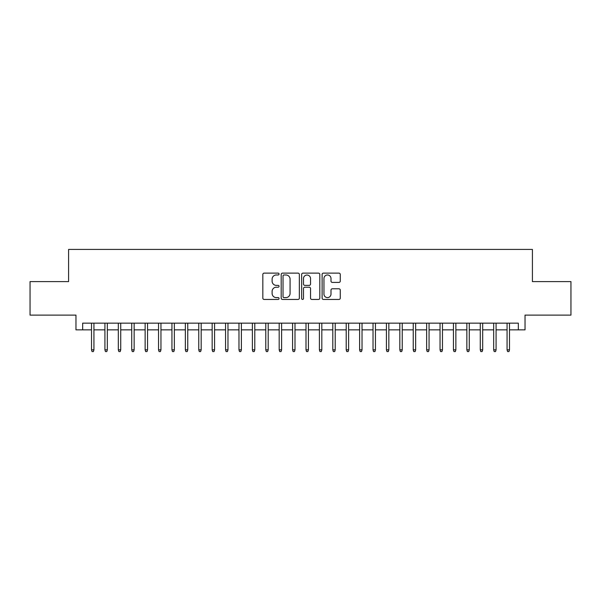 <?xml version="1.0" encoding="UTF-8"?>
<svg xmlns="http://www.w3.org/2000/svg" width="601" height="601" viewBox="0 0 601 601"><rect width="100%" height="100%" fill="white"/><g stroke="black" fill="none" stroke-linecap="round" stroke-linejoin="round"><path stroke-width="0.9" d="M279.052 274.056A0.924 0.924 0 0 0 278.128 273.132L264.147 273.132A1.315 1.315 0 0 0 262.832 274.447L262.832 298.134A1.315 1.315 0 0 0 264.147 299.448L278.128 299.448A0.924 0.924 0 0 0 279.052 298.524A0.924 0.924 0 0 0 278.128 297.608L276.325 297.608A4.207 4.207 0 0 1 272.11 293.393L272.11 291.425A4.207 4.207 0 0 1 276.325 287.21L278.128 287.21A0.924 0.924 0 0 0 279.052 286.294A0.924 0.924 0 0 0 278.128 285.37L276.325 285.37A4.207 4.207 0 0 1 272.11 281.155L272.11 279.187A4.207 4.207 0 0 1 276.325 274.973L278.128 274.973A0.924 0.924 0 0 0 279.052 274.056M338.956 282.41A1.315 1.315 0 0 0 340.271 281.095L340.271 274.447A1.315 1.315 0 0 0 338.956 273.132L323.428 273.132A1.315 1.315 0 0 0 322.113 274.447L322.113 298.134A1.315 1.315 0 0 0 323.428 299.448L338.956 299.448A1.315 1.315 0 0 0 340.271 298.134L340.271 290.103A1.315 1.315 0 0 0 338.956 288.788L332.308 288.788A1.315 1.315 0 0 0 330.993 290.103L330.993 294.084A3.523 3.523 0 0 1 327.477 297.608A3.523 3.523 0 0 1 323.954 294.084L323.954 278.496A3.523 3.523 0 0 1 327.477 274.973A3.523 3.523 0 0 1 330.993 278.496L330.993 281.095A1.315 1.315 0 0 0 332.308 282.41L338.956 282.41M82.668 329.859L82.668 323.158L518.332 323.158L518.332 329.859L525.034 329.859L525.034 315.112L570.95 315.112L570.95 281.599L532.411 281.599L532.411 249.423L68.589 249.423L68.589 281.599L30.05 281.599L30.05 315.112L75.966 315.112L75.966 329.859L91.51 329.859M299.351 274.447A1.315 1.315 0 0 0 298.036 273.132L282.508 273.132A1.315 1.315 0 0 0 281.193 274.447L281.193 298.134A1.315 1.315 0 0 0 282.508 299.448L298.036 299.448A1.315 1.315 0 0 0 299.351 298.134L299.351 274.447M302.964 273.132L318.492 273.132A1.315 1.315 0 0 1 319.807 274.447L319.807 298.134A1.315 1.315 0 0 1 318.492 299.448L311.851 299.448A1.315 1.315 0 0 1 310.537 298.134L310.537 288.525A1.315 1.315 0 0 0 309.214 287.21L304.812 287.21A1.315 1.315 0 0 0 303.49 288.525L303.49 298.524A0.924 0.924 0 0 1 302.573 299.448A0.924 0.924 0 0 1 301.649 298.524L301.649 274.447A1.315 1.315 0 0 1 302.964 273.132M93.929 329.859L104.92 329.859M107.331 329.859L118.322 329.859M120.733 329.859L131.732 329.859M134.143 329.859L145.134 329.859M147.546 329.859L158.536 329.859M160.955 329.859L171.946 329.859M174.358 329.859L185.348 329.859M187.76 329.859L198.758 329.859M201.17 329.859L212.161 329.859M214.572 329.859L225.563 329.859M227.974 329.859L238.973 329.859M241.384 329.859L252.375 329.859M254.786 329.859L265.777 329.859M268.196 329.859L279.187 329.859M281.599 329.859L292.589 329.859M295.001 329.859L305.999 329.859M308.411 329.859L319.401 329.859M321.813 329.859L332.804 329.859M335.223 329.859L346.214 329.859M348.625 329.859L359.616 329.859M362.027 329.859L373.026 329.859M375.437 329.859L386.428 329.859M388.839 329.859L399.83 329.859M402.242 329.859L413.24 329.859M415.652 329.859L426.642 329.859M429.054 329.859L440.045 329.859M442.464 329.859L453.454 329.859M455.866 329.859L466.857 329.859M469.268 329.859L480.267 329.859M482.678 329.859L493.669 329.859M496.08 329.859L507.071 329.859M509.49 329.859L518.332 329.859M283.95 274.973A0.924 0.924 0 0 0 283.033 275.897L283.033 296.684A0.924 0.924 0 0 0 283.95 297.608L285.858 297.608A4.207 4.207 0 0 0 290.073 293.393L290.073 279.187A4.207 4.207 0 0 0 285.858 274.973L283.95 274.973M310.537 278.563A3.523 3.523 0 0 0 307.013 275.04A3.523 3.523 0 0 0 303.49 278.563L303.49 284.055A1.315 1.315 0 0 0 304.812 285.37L309.214 285.37A1.315 1.315 0 0 0 310.537 284.055L310.537 278.563M91.51 349.835L92.051 351.577L93.388 351.577L93.929 349.835L91.51 349.835L91.51 323.158M93.929 349.835L93.929 323.158M104.92 349.835L105.453 351.577L106.798 351.577L107.331 349.835L104.92 349.835L104.92 323.158M107.331 349.835L107.331 323.158M118.322 349.835L118.863 351.577L120.2 351.577L120.733 349.835L118.322 349.835L118.322 323.158M120.733 349.835L120.733 323.158M131.732 349.835L132.265 351.577L133.602 351.577L134.143 349.835L131.732 349.835L131.732 323.158M134.143 349.835L134.143 323.158M145.134 349.835L145.667 351.577L147.012 351.577L147.546 349.835L145.134 349.835L145.134 323.158M147.546 349.835L147.546 323.158M158.536 349.835L159.077 351.577L160.414 351.577L160.955 349.835L158.536 349.835L158.536 323.158M160.955 349.835L160.955 323.158M171.946 349.835L172.479 351.577L173.824 351.577L174.358 349.835L171.946 349.835L171.946 323.158M174.358 349.835L174.358 323.158M185.348 349.835L185.882 351.577L187.227 351.577L187.76 349.835L185.348 349.835L185.348 323.158M187.76 349.835L187.76 323.158M198.758 349.835L199.292 351.577L200.629 351.577L201.17 349.835L198.758 349.835L198.758 323.158M201.17 349.835L201.17 323.158M212.161 349.835L212.694 351.577L214.039 351.577L214.572 349.835L212.161 349.835L212.161 323.158M214.572 349.835L214.572 323.158M225.563 349.835L226.104 351.577L227.441 351.577L227.974 349.835L225.563 349.835L225.563 323.158M227.974 349.835L227.974 323.158M238.973 349.835L239.506 351.577L240.843 351.577L241.384 349.835L238.973 349.835L238.973 323.158M241.384 349.835L241.384 323.158M252.375 349.835L252.908 351.577L254.253 351.577L254.786 349.835L252.375 349.835L252.375 323.158M254.786 349.835L254.786 323.158M265.777 349.835L266.318 351.577L267.655 351.577L268.196 349.835L265.777 349.835L265.777 323.158M268.196 349.835L268.196 323.158M279.187 349.835L279.72 351.577L281.065 351.577L281.599 349.835L279.187 349.835L279.187 323.158M281.599 349.835L281.599 323.158M292.589 349.835L293.13 351.577L294.467 351.577L295.001 349.835L292.589 349.835L292.589 323.158M295.001 349.835L295.001 323.158M305.999 349.835L306.533 351.577L307.87 351.577L308.411 349.835L305.999 349.835L305.999 323.158M308.411 349.835L308.411 323.158M319.401 349.835L319.935 351.577L321.28 351.577L321.813 349.835L319.401 349.835L319.401 323.158M321.813 349.835L321.813 323.158M332.804 349.835L333.345 351.577L334.682 351.577L335.223 349.835L332.804 349.835L332.804 323.158M335.223 349.835L335.223 323.158M346.214 349.835L346.747 351.577L348.092 351.577L348.625 349.835L346.214 349.835L346.214 323.158M348.625 349.835L348.625 323.158M359.616 349.835L360.157 351.577L361.494 351.577L362.027 349.835L359.616 349.835L359.616 323.158M362.027 349.835L362.027 323.158M373.026 349.835L373.559 351.577L374.896 351.577L375.437 349.835L373.026 349.835L373.026 323.158M375.437 349.835L375.437 323.158M386.428 349.835L386.961 351.577L388.306 351.577L388.839 349.835L386.428 349.835L386.428 323.158M388.839 349.835L388.839 323.158M399.83 349.835L400.371 351.577L401.708 351.577L402.242 349.835L399.83 349.835L399.83 323.158M402.242 349.835L402.242 323.158M413.24 349.835L413.773 351.577L415.118 351.577L415.652 349.835L413.24 349.835L413.24 323.158M415.652 349.835L415.652 323.158M426.642 349.835L427.176 351.577L428.521 351.577L429.054 349.835L426.642 349.835L426.642 323.158M429.054 349.835L429.054 323.158M440.045 349.835L440.586 351.577L441.923 351.577L442.464 349.835L440.045 349.835L440.045 323.158M442.464 349.835L442.464 323.158M453.454 349.835L453.988 351.577L455.333 351.577L455.866 349.835L453.454 349.835L453.454 323.158M455.866 349.835L455.866 323.158M466.857 349.835L467.398 351.577L468.735 351.577L469.268 349.835L466.857 349.835L466.857 323.158M469.268 349.835L469.268 323.158M480.267 349.835L480.8 351.577L482.137 351.577L482.678 349.835L480.267 349.835L480.267 323.158M482.678 349.835L482.678 323.158M493.669 349.835L494.202 351.577L495.547 351.577L496.08 349.835L493.669 349.835L493.669 323.158M496.08 349.835L496.08 323.158M507.071 349.835L507.612 351.577L508.949 351.577L509.49 349.835L507.071 349.835L507.071 323.158M509.49 349.835L509.49 323.158"/></g></svg>
